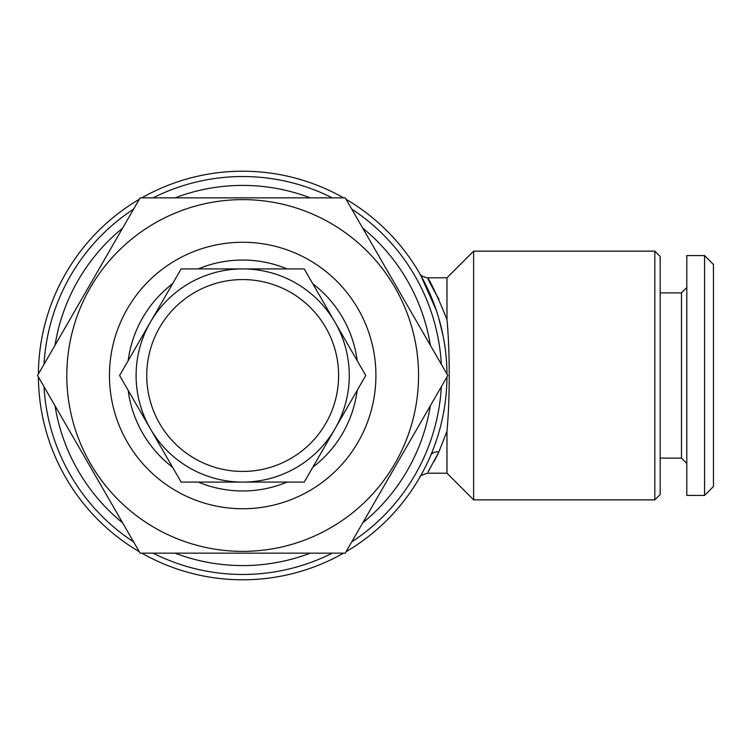 <?xml version="1.0" encoding="UTF-8"?>
<svg xmlns="http://www.w3.org/2000/svg" width="751" height="751" viewBox="0 0 751 751"><rect width="100%" height="100%" fill="white"/><g stroke="black" fill="none" stroke-linecap="round" stroke-linejoin="round"><path stroke-width="1.13" d="M304.221 482.086L242.686 482.086A106.586 106.586 0 0 1 136.091 375.5A106.586 106.586 0 0 1 242.686 268.914L304.221 268.914L365.756 375.5L304.221 482.086M242.686 268.914A106.586 106.586 0 0 1 349.271 375.5A106.586 106.586 0 0 1 242.686 482.086L181.141 482.086L119.606 375.5L181.141 268.914L242.686 268.914M242.686 279.569A95.931 95.931 0 0 1 338.607 375.5A95.931 95.931 0 0 1 242.686 471.431A95.931 95.931 0 0 1 146.755 375.5A95.931 95.931 0 0 1 242.686 279.569M242.686 199.625A175.875 175.875 0 0 1 418.551 375.5A175.875 175.875 0 0 1 242.686 551.375A175.875 175.875 0 0 1 66.811 375.5A175.875 175.875 0 0 1 242.686 199.625M345.244 553.149L140.118 553.149L37.55 375.5L140.118 197.851L345.244 197.851L447.812 375.5L345.244 553.149M242.686 242.263A133.237 133.237 0 0 1 375.913 375.5A133.237 133.237 0 0 1 242.686 508.737A133.237 133.237 0 0 1 109.449 375.5A133.237 133.237 0 0 1 242.686 242.263M198.273 268.914A115.476 115.476 0 0 1 287.089 268.914M312.782 283.747A115.476 115.476 0 0 1 357.194 360.668M357.194 390.332A115.476 115.476 0 0 1 312.782 467.253M287.089 482.086A115.476 115.476 0 0 1 198.273 482.086M175.058 197.851A190.087 190.087 0 0 1 310.304 197.851M362.714 228.116A190.087 190.087 0 0 1 430.342 345.235M430.342 405.765A190.087 190.087 0 0 1 362.714 522.884M310.304 553.149A190.087 190.087 0 0 1 175.058 553.149M654.825 499.856L660.157 494.524L660.157 256.476L654.825 251.144L473.628 251.144L473.628 499.856L654.825 499.856L654.825 251.144M473.628 499.856L446.976 473.205L446.976 431.318L438.828 452.036L428.042 472.022M438.894 299.114C418.485 263.667 429.281 274.716 446.976 319.682L446.976 277.795L473.628 251.144M446.976 319.682C449.999 351.646 449.99 399.401 446.976 431.318M446.976 473.205L427.3 473.205C421.959 474.792 419.396 476.275 419.612 477.636L419.612 477.636M428.445 471.375L429.61 469.441M434.059 461.583L438.199 453.379M153.082 197.851A198.968 198.968 0 0 1 332.28 197.851M351.731 209.078A198.968 198.968 0 0 1 441.335 364.273M441.335 386.727A198.968 198.968 0 0 1 351.731 541.922M332.28 553.149A198.968 198.968 0 0 1 153.082 553.149M141.798 197.851A204.3 204.3 0 0 1 343.564 197.851M346.089 199.306A204.3 204.3 0 0 1 446.976 374.045M446.976 376.955A204.3 204.3 0 0 1 346.089 551.694M343.564 553.149A204.3 204.3 0 0 1 141.798 553.149M431.703 297.987L433.721 303.104M430.764 455.256L430.661 455.51A8.881 6.721 -156.9 0 1 438.828 452.036M443.09 335.819L438.753 318.133M436.237 310.135L420.748 275.354L425.92 285.164M430.445 282.977L428.032 278.968M713.45 486.526L704.569 495.416L686.799 495.416L686.799 255.584L704.569 255.584L713.45 264.474L713.45 486.526M686.799 463.433L681.476 458.11L681.476 292.89L686.799 287.567M681.476 458.11L660.157 458.11M681.476 292.89L660.157 292.89M704.569 495.416L704.569 255.584M139.273 551.694A204.3 204.3 0 0 1 38.395 376.955M38.395 374.045A204.3 204.3 0 0 1 139.273 199.306M133.631 541.922A198.968 198.968 0 0 1 44.027 386.727M44.027 364.273A198.968 198.968 0 0 1 133.631 209.078M122.648 522.884A190.087 190.087 0 0 1 55.02 405.765M55.02 345.235A190.087 190.087 0 0 1 122.648 228.116M172.58 467.253A115.476 115.476 0 0 1 128.168 390.332M128.168 360.668A115.476 115.476 0 0 1 172.58 283.747M446.976 277.795L427.3 277.795C422.738 276.762 420.185 275.288 419.612 273.364L419.612 273.364"/></g></svg>
